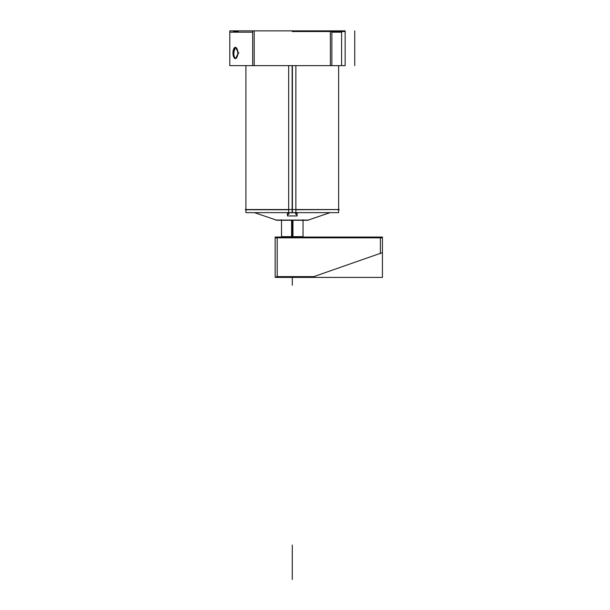 <?xml version="1.0" encoding="UTF-8"?>
<svg xmlns="http://www.w3.org/2000/svg" width="610" height="610" viewBox="0 0 610 610"><rect width="100%" height="100%" fill="white"/><g stroke="black" fill="none" stroke-linecap="round" stroke-linejoin="round"><path stroke-width="0.91" d="M277.207 237.061L277.207 277.39M275.148 237.831L382.439 237.831M381.707 252.883L312.488 277.077M276.475 276.612L314.546 276.612M275.148 237.061L382.439 237.061L382.439 277.39L275.148 277.39L275.148 237.061M380.373 237.526L380.373 253.653M275.69 220.08L308.851 220.08M229.795 30.866L345.153 30.866L345.153 65.636L229.795 65.636L345.153 65.636L345.153 30.866L345.153 65.636L229.795 65.636L229.795 30.866L345.153 30.866L229.795 30.866L229.795 65.636L229.795 30.866L229.795 32.193L252.677 32.193M341.6 32.193L331.87 32.193M330.346 32.193L330.346 30.889M254.195 30.889L254.195 32.193M233.493 31.728L238.274 31.728L233.493 31.728M292.404 65.636L292.404 212.638L338.634 212.638L338.634 65.636L338.634 212.638M292.144 65.636L292.144 212.638L245.914 212.638L245.914 209.741L288.69 209.741L245.914 209.741L288.69 209.741L245.914 209.741L245.914 65.636M330.04 212.638L307.577 220.286L276.94 220.286L254.5 212.638M339.152 209.535L337.986 209.962L339.221 209.543L295.858 209.741L339.244 209.535L245.395 209.535M288.644 209.543L295.903 209.543M246.562 209.962L245.327 209.543M341.6 65.636L341.6 30.866M331.87 65.636L331.87 30.866M252.677 65.636L252.677 30.866M254.195 64.973L254.195 31.537L254.195 64.973M330.346 31.537L330.346 64.973L330.346 31.537L292.274 31.537L330.346 31.537L330.346 64.973L330.346 31.537M232.982 52.62A5.65 2.387 -90 0 0 235.368 58.629A5.65 2.387 -90 0 0 237.755 52.62M234.187 52.971L233.02 52.971M235.506 47.328L233.493 52.971L234.324 57.546M235.651 58.629L238.274 52.971L235.651 47.321M237.755 53.329A5.65 2.387 -90 0 0 235.368 47.321A5.65 2.387 -90 0 0 232.982 53.329M238.967 52.971L237.801 52.971M288.69 65.636L288.69 214.186M288.865 212.638L288.865 214.247L287.44 214.247L287.44 212.638L287.432 215.948L297.108 215.948L297.108 212.638L297.1 214.247L295.682 214.247L295.682 212.638M287.623 212.638L287.623 215.757M295.682 212.73L288.865 212.73L295.682 212.73M296.925 212.638L296.925 215.757M295.858 65.636L295.858 214.186M291.595 237.061L291.595 220.286M297.993 237.015L292.274 237.015L303.033 237.061L303.048 236.657L291.595 236.657M292.274 237.328L292.274 236.017C306.159 236.017 306.159 236.017 292.274 236.017C278.389 236.017 278.389 236.017 292.274 236.017L292.274 237.328M292.945 237.061L292.952 236.657L281.5 236.657L281.507 237.061M292.945 236.657L292.945 220.286M286.548 237.015L281.507 237.015M299.823 31.537L310.574 31.537L299.823 31.537M331.047 31.537L315.538 31.537L331.047 31.537M345.153 31.537L301.332 31.537L345.153 31.537M326.075 31.537L292.937 31.537C296.917 31.537 296.917 31.537 292.937 31.537C296.917 31.537 296.917 31.537 292.937 31.537L323.757 31.537C326.731 31.537 326.731 31.537 323.757 31.537L292.937 31.537L323.757 31.537C326.731 31.537 326.731 31.537 323.757 31.537L295.781 31.537C292.137 31.537 292.137 31.537 295.781 31.537L326.075 31.537L295.781 31.537C292.137 31.537 292.137 31.537 295.781 31.537L326.075 31.537C322.888 31.537 322.888 31.537 326.075 31.537L292.937 31.537L326.075 31.537C322.888 31.537 322.888 31.537 326.075 31.537L298.549 31.537C296.399 31.537 296.399 31.537 298.549 31.537L326.075 31.537L298.549 31.537C296.399 31.537 296.399 31.537 298.549 31.537L326.075 31.537M292.274 579.5L292.274 545.027L292.274 579.5M233.493 52.971C234.835 60.268 236.428 60.268 238.274 52.971C236.428 45.681 234.835 45.681 233.493 52.971C234.835 60.268 236.428 60.268 238.274 52.971C236.428 45.681 234.835 45.681 233.493 52.971C234.835 60.268 236.428 60.268 238.274 52.971C236.428 45.681 234.835 45.681 233.493 52.971M308.218 220.08L330.117 212.638M276.33 220.08L254.431 212.638M292.274 236.657L292.274 220.286M354.745 30.866L354.745 65.636M314.188 31.537C321.417 31.537 321.417 31.537 314.188 31.537C306.96 31.537 306.96 31.537 314.188 31.537C321.417 31.537 321.417 31.537 314.188 31.537C306.96 31.537 306.96 31.537 314.188 31.537C321.417 31.537 321.417 31.537 314.188 31.537C306.96 31.537 306.96 31.537 314.188 31.537C321.417 31.537 321.417 31.537 314.188 31.537C306.96 31.537 306.96 31.537 314.188 31.537M292.274 285.267L292.274 277.39L292.274 285.267M323.369 31.537L295.652 31.537L323.369 31.537M292.274 278.595L292.274 277.39L292.274 278.595M325.847 31.537L292.274 31.537L325.847 31.537M303.033 237.351L303.033 219.745M303.033 236.017L303.033 237.328M281.507 237.351L281.507 219.745M281.507 236.017L281.507 237.328"/></g></svg>
